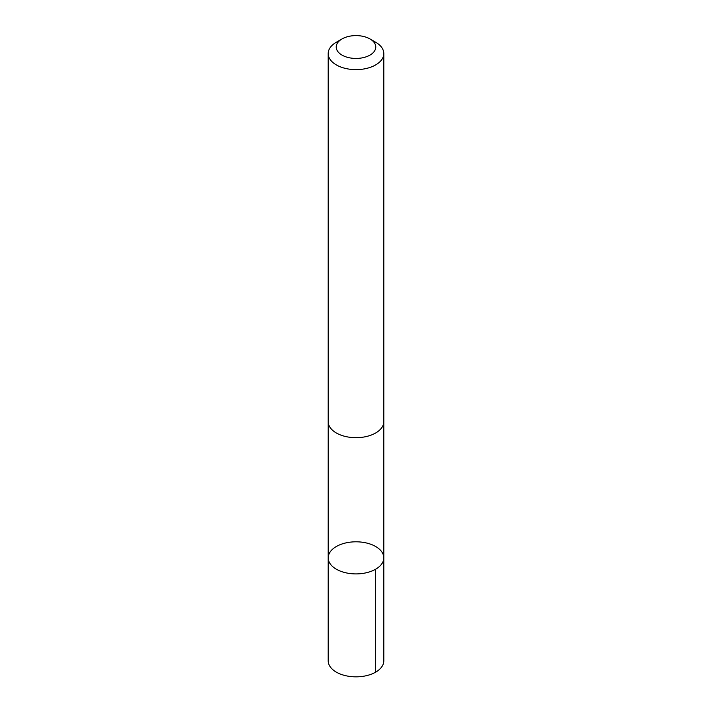 <?xml version="1.0" encoding="UTF-8"?>
<svg xmlns="http://www.w3.org/2000/svg" width="712" height="712" viewBox="0 0 712 712"><rect width="100%" height="100%" fill="white"/><g stroke="black" fill="none" stroke-linecap="round" stroke-linejoin="round"><path stroke-width="1.07" d="M335.352 547.11A27.804 16.047 180 0 1 365.968 542.873A27.804 16.047 180 0 1 383.804 557.852A27.804 16.047 180 0 1 356 573.908A27.804 16.047 180 0 1 328.196 557.852A27.804 16.047 180 0 1 335.352 547.11M328.196 660.789A27.804 16.056 0 0 0 346.032 675.777A27.804 16.056 0 0 0 376.657 671.541A27.804 16.056 0 0 0 383.804 660.789L383.804 557.852A27.804 16.047 180 0 1 356 573.908A27.804 16.047 180 0 1 328.196 557.852L328.196 660.789M342.018 38.946L336.34 42.222A27.804 16.056 0 0 0 328.196 53.569L328.196 421.629A27.804 16.056 0 0 0 346.032 436.616A27.804 16.056 0 0 0 376.657 432.38A27.804 16.056 0 0 0 383.804 421.629L383.804 53.569A27.804 16.056 0 0 0 375.66 42.222L369.982 38.946A19.776 11.419 0 0 0 342.018 38.946A19.776 11.419 0 0 0 342.383 55.305A19.776 11.419 0 0 0 370.694 54.664A19.776 11.419 0 0 0 369.982 38.946M328.196 53.569A27.804 16.056 0 0 0 346.032 68.557A27.804 16.056 0 0 0 376.657 64.32A27.804 16.056 0 0 0 383.804 53.569M375.66 569.208L375.66 672.137M328.205 422.136L328.196 557.852M383.795 422.136L383.804 557.852"/></g></svg>
